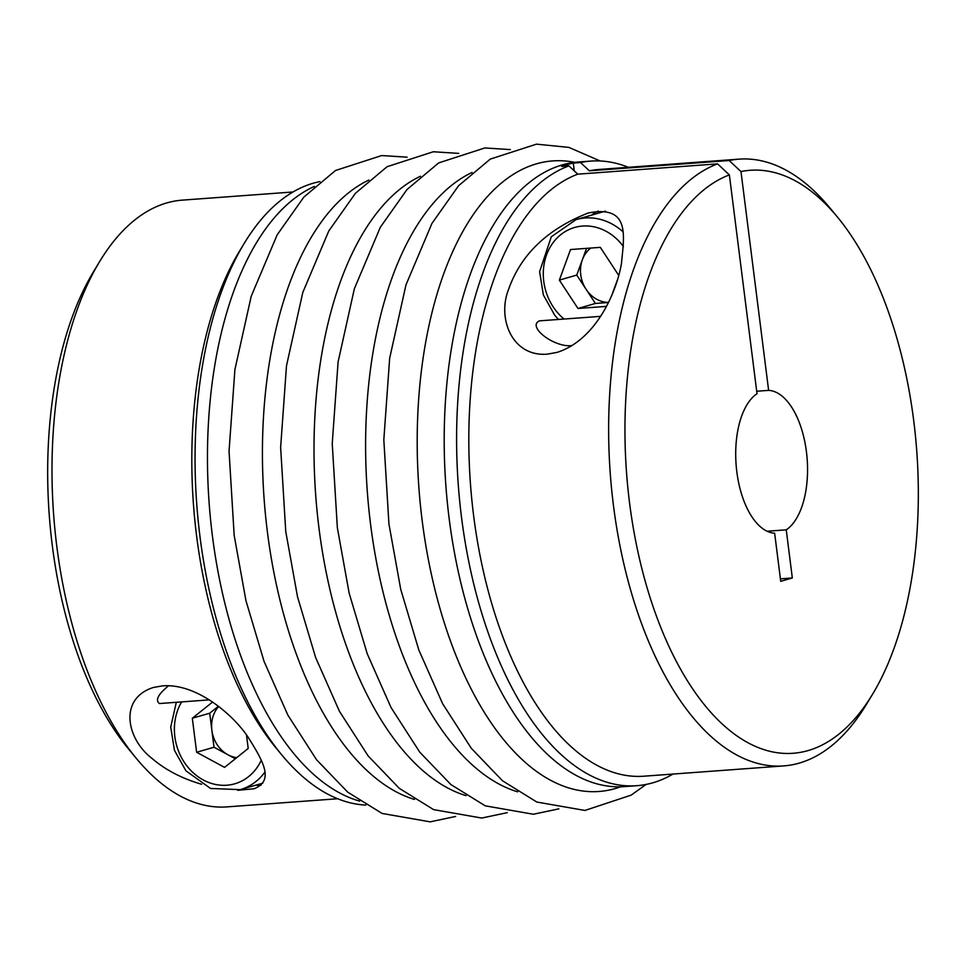 <?xml version="1.0" encoding="UTF-8"?>
<svg xmlns="http://www.w3.org/2000/svg" width="966" height="966" viewBox="0 0 966 966"><rect width="100%" height="100%" fill="white"/><g stroke="black" fill="none" stroke-linecap="round" stroke-linejoin="round"><path stroke-width="1.45" d="M673 774.056A313.153 155.912 -94.2 0 1 636.763 785.696A313.153 155.912 -94.2 0 1 460.311 507.065A313.153 155.912 -94.2 0 1 568.914 165.886L561.681 166.418A313.153 155.912 -94.2 0 1 573.285 163.073L574.275 170.897M572.15 345.526C554.822 348.146 526.542 326.665 539.426 320.857L600.611 316.353M756.716 391.242L768.622 390.373A71.581 35.633 -94.2 0 1 806.429 451.726A71.581 35.633 -94.2 0 1 786.239 529.827L792.325 577.97L780.721 581.315L774.647 533.184A71.581 35.633 -94.2 0 1 736.829 471.819A71.581 35.633 -94.2 0 1 757.018 393.717L729.378 174.906A292.275 145.516 -94.2 0 0 644.708 579.395A292.275 145.516 -94.2 0 0 872.515 694.312L866.321 704.552A304.205 151.457 -94.2 0 1 783.643 765.917A304.205 151.457 -94.2 0 1 612.263 495.413A304.205 151.457 -94.2 0 1 717.569 163.87L729.378 174.906M768.622 390.373L740.982 171.562A292.275 145.516 -94.2 0 1 837.377 216.976A292.275 145.516 -94.2 0 1 872.515 694.312M568.914 165.886L577.765 174.17L717.569 163.87M740.982 171.562L729.173 160.525L589.369 170.813A304.205 151.457 -94.2 0 1 599.174 169.448L738.978 159.149A304.205 151.457 -94.2 0 1 829.746 207.738L837.377 216.976M783.643 765.917L643.839 776.205A304.205 151.457 -94.2 0 1 472.446 505.701A304.205 151.457 -94.2 0 1 577.765 174.17M729.173 160.525A304.205 151.457 -94.2 0 1 738.978 159.149M621.488 263.187C624 236.187 630.677 204.768 588.246 212.991C547.372 229.063 520.807 254.553 508.551 289.45C497.055 318.382 512.052 356.937 547.179 354.172L557.032 352.385C596.107 340.153 616.984 291.297 621.488 263.187M598.183 211.023A62.633 54.024 -106.1 0 0 591.578 215.128M636.763 785.696L624.362 786.614A313.153 155.912 -94.2 0 1 447.91 507.983A313.153 155.912 -94.2 0 1 556.513 166.804A313.153 155.912 -94.2 0 1 578.38 161.998L590.781 161.093A313.153 155.912 -94.2 0 1 628.335 167.299M589.369 170.813L580.506 162.542L573.285 163.073M580.506 162.542A313.153 155.912 -94.2 0 1 590.781 161.093M767.149 531.24L786.239 529.827M792.325 577.97L780.407 578.851M209.356 699.867L159.462 703.538C155.043 700.253 158.098 694.325 168.615 685.739M255.785 785.177A62.633 54.024 -106.1 0 0 260.929 785.286M237.721 790.309L254.118 788.763C274.272 780.6 263.646 761.993 248.02 737.07C233.772 715.577 197.366 683.203 162.662 685.848L153.389 687.478C118.42 698.515 126.51 739.002 152.036 758.443C165.295 769.854 181.813 778.463 201.604 784.271M319.927 181.596A313.153 155.912 85.8 0 0 244.144 243.504A313.153 155.912 85.8 0 0 199.986 536.613A313.153 155.912 85.8 0 0 281.794 754.929A313.153 155.912 85.8 0 0 365.824 805.076M359.642 801.104A313.153 155.912 -94.2 0 1 212.387 535.707A313.153 155.912 -94.2 0 1 314.385 186.426M293 191.98L182.357 200.131A304.205 151.457 85.8 0 0 99.679 261.484L93.485 271.736A292.275 145.516 85.8 0 0 128.623 749.073L136.254 758.298A304.205 151.457 85.8 0 0 227.022 806.888L337.665 798.749M244.144 243.504L239.496 251.196A304.205 151.457 85.8 0 0 276.071 748.01L281.794 754.929M99.679 261.484A304.205 151.457 85.8 0 0 136.254 758.298M608.459 302.491L595.382 303.457L577.982 308.48L559.362 280.116L570.532 249.542L600.321 247.356L618.699 275.358M595.382 303.457L576.762 275.081L559.362 280.116M246.499 734.993L248.202 748.469L224.559 767.378L196.617 752.26L192.319 718.233L212.605 702.016M235.33 758.769L214.017 747.237L196.617 752.26M572.548 169.291A307.188 152.942 -94.2 0 1 574.033 168.965M617.226 280.394L611.925 294.908M606.467 306.379L577.982 308.48M576.762 275.081L586.531 248.371M590.769 248.057A29.825 25.72 -106.1 0 0 582.353 259.806A29.825 25.72 -106.1 0 0 586.072 289.269A29.825 25.72 -106.1 0 0 608.495 302.418M214.017 747.237L209.719 713.21L192.319 718.233M209.719 713.21L218.425 706.243M218.69 706.448A29.825 25.72 -106.1 0 0 211.868 730.224A29.825 25.72 -106.1 0 0 227.988 754.796A29.825 25.72 -106.1 0 0 236.706 757.658M620.667 786.795A316.136 157.398 -94.2 0 1 422.166 520.577A316.136 157.398 -94.2 0 1 574.698 162.36M414.45 799.425A316.136 157.398 -94.2 0 1 267.401 531.964A316.136 157.398 -94.2 0 1 368.855 180.062M517.631 791.83A316.136 157.398 -94.2 0 1 370.582 524.369A316.136 157.398 -94.2 0 1 472.036 172.467M466.035 795.634A316.136 157.398 -94.2 0 1 318.985 528.173A316.136 157.398 -94.2 0 1 420.439 176.259M623.456 246.596A52.49 45.269 -106.1 0 0 554.424 240.969A52.49 45.269 -106.1 0 0 564.059 319.046M622.732 231.538A59.651 51.452 -106.1 0 0 576.074 219.608L551.284 236.791L539.608 271.663L543.351 294.92L554.81 315.363L558.493 319.456M181.656 701.908A52.49 45.269 -106.1 0 0 197.535 776.326A52.49 45.269 -106.1 0 0 261.243 760.278M176.307 702.294L170.716 727.084L174.46 750.353L185.919 770.796L210.552 788.473L240.292 789.645A59.651 51.452 -106.1 0 0 264.684 772.438M600.176 160.972L568.877 147.4L536.456 144.151L490.269 159.112L458.596 185.714L431.947 223.412L405.974 284.885L389.672 358.193L383.816 439.856L388.936 523.958L400.709 589.26L418.821 649.985L442.621 703.707L471.323 748.336L502.489 780.769L536.83 802.046L584.937 810.45L631.172 795.127L646.073 784.44M458.729 153.389L433.275 151.759L387.088 166.707L355.416 193.309L328.766 231.007L302.793 292.481L286.491 365.788L280.635 447.451L285.755 531.554L297.528 596.855L315.653 657.58L339.44 711.302L368.143 755.931L399.308 788.365L433.649 809.641L481.756 818.045L507.271 812.66M407.145 157.18L381.691 155.55L335.504 170.499L303.831 197.112L277.182 234.81L251.208 296.272L234.907 369.58L229.051 451.243L234.17 535.345L245.944 600.647L264.056 661.384L287.856 715.106L316.546 759.735L347.712 792.156L382.065 813.432L430.16 821.849L455.674 816.451M510.326 149.585L484.86 147.955L438.673 162.904L407.012 189.517L380.363 227.215L354.377 288.677L338.088 361.984L332.232 443.648L337.351 527.75L349.124 593.052L367.237 653.789L391.025 707.51L419.727 752.14L450.893 784.561L485.246 805.837L533.341 814.241L558.855 808.856M605.404 211.131L576.074 219.608M262.8 783.148L240.292 789.645"/></g></svg>
